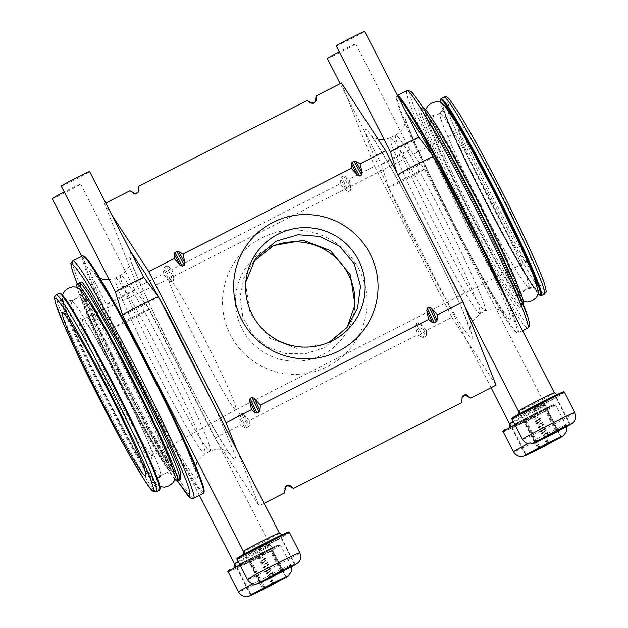 <?xml version="1.0" encoding="UTF-8"?>
<svg xmlns="http://www.w3.org/2000/svg" width="628" height="628" viewBox="0 0 628 628"><rect width="100%" height="100%" fill="white"/><g stroke="black" fill="none" stroke-linecap="round" stroke-linejoin="round"><path stroke-width="0.47" stroke-dasharray="3.14 2.35" d="M545.261 400.554L518.32 414.786C515.038 416.921 519.144 415.163 530.636 409.495L557.578 395.263C560.859 393.12 556.753 394.886 545.261 400.554M397.869 174.678A20.167 0.597 152.9 0 0 397.579 174.914A20.167 0.597 152.9 0 0 397.571 174.961A20.167 0.597 152.9 0 0 415.273 166.569A20.167 0.597 152.9 0 0 433.461 156.631A20.167 0.597 152.9 0 0 433.469 156.584M390.459 151.843L390.459 151.843A15.967 0.471 152.9 0 0 404.479 145.201A15.967 0.471 152.9 0 0 418.868 137.336A15.967 0.471 152.9 0 0 418.884 137.304L418.884 137.297M336.27 45.946A15.967 0.471 152.9 0 0 350.283 39.305A15.967 0.471 152.9 0 0 364.68 31.439A15.967 0.471 152.9 0 0 364.687 31.4M396.896 172.786L464.508 305.773M514.112 416.874C510.274 419.394 515.266 417.251 529.074 410.453L561.785 393.175A0.84 0.785 -121.5 0 1 562.869 393.568A29.406 0.871 -27.1 0 1 533.886 409.009A29.406 0.871 -27.1 0 1 512.15 419.166M570.24 424.222L556.471 397.304L543.393 403.969L556.965 430.494M556.447 430.761L543.008 404.495L556.086 397.83L569.729 424.481M555.694 431.146L542.451 405.272L543.008 404.495M547.679 435.714L534.043 409.071L533.486 409.841L547.263 436.758M534.734 442.646L520.957 415.736L534.043 409.071M548.197 435.455L534.42 408.538L521.342 415.202L535.119 442.12M548.746 434.678L534.978 407.768L534.42 408.538M543.393 403.969L543.942 403.192L557.719 430.109M534.978 407.768L543.942 403.192M520.957 415.736L521.342 415.202M542.451 405.272L533.486 409.841M556.471 397.304L556.086 397.83M270.221 540.708L243.279 554.932C239.998 557.075 244.104 555.309 255.596 549.649L282.537 535.417C285.819 533.274 281.713 535.04 270.221 540.708M122.523 315.115A20.167 0.597 152.9 0 0 140.232 306.723A20.167 0.597 152.9 0 0 158.413 296.785A20.167 0.597 152.9 0 0 158.429 296.738M115.419 291.996L115.419 291.996A15.967 0.471 152.9 0 0 129.439 285.355A15.967 0.471 152.9 0 0 143.828 277.49A15.967 0.471 152.9 0 0 143.843 277.45L143.843 277.45M61.222 186.1A15.967 0.471 152.9 0 0 75.242 179.459A15.967 0.471 152.9 0 0 89.639 171.593A15.967 0.471 152.9 0 0 89.647 171.554M239.072 557.028C235.233 559.548 240.218 557.405 254.026 550.607L286.745 533.329A0.84 0.785 -121.5 0 1 287.828 533.721A29.406 0.871 -27.1 0 1 258.846 549.162A29.406 0.871 -27.1 0 1 237.109 559.32M295.199 564.368L281.43 537.458L268.344 544.123L281.925 570.648M281.407 570.915L267.968 544.649L281.046 537.984L294.681 564.635M280.653 571.299L267.41 545.426L267.968 544.649M272.638 575.868L258.995 549.225L258.446 549.995L272.214 576.912M259.694 582.8L245.917 555.89L258.995 549.225M273.156 575.609L259.38 548.691L246.302 555.356L260.071 582.274M273.706 574.832L259.937 547.914L259.38 548.691M268.344 544.123L268.902 543.346L282.679 570.263M259.937 547.914L268.902 543.346M245.917 555.89L246.302 555.356M267.41 545.426L258.446 549.995M281.43 537.458L281.046 537.984M536.288 413.059L509.347 427.291C506.066 429.426 510.171 427.668 521.664 422L548.605 407.768C551.879 405.625 547.773 407.391 536.288 413.059M505.14 429.379C501.301 431.899 506.286 429.756 520.094 422.958L552.805 405.68C556.785 403.082 551.8 405.217 537.851 412.101L514.654 424.057L550.112 406.19L554.241 404.479L555.537 404.879A29.406 0.871 -27.1 0 1 555.513 404.942A29.406 0.871 -27.1 0 1 553.888 406.073A29.406 0.871 -27.1 0 1 524.906 421.514A29.406 0.871 -27.1 0 1 503.177 431.671M424.481 169.136A20.167 0.597 152.9 0 0 424.497 169.089L424.497 169.089A20.167 0.597 152.9 0 0 406.74 177.504A20.167 0.597 152.9 0 0 388.606 187.419A20.167 0.597 152.9 0 0 388.591 187.458A20.167 0.597 152.9 0 0 388.591 187.466A20.167 0.597 152.9 0 0 406.3 179.074A20.167 0.597 152.9 0 0 424.481 169.136M409.896 149.841A15.967 0.471 152.9 0 0 409.903 149.802L409.903 149.802A15.967 0.471 152.9 0 0 395.852 156.466A15.967 0.471 152.9 0 0 381.494 164.316A15.967 0.471 152.9 0 0 381.479 164.348L381.479 164.348A15.967 0.471 152.9 0 0 395.499 157.707A15.967 0.471 152.9 0 0 409.896 149.841M327.29 58.451A15.967 0.471 152.9 0 0 341.31 51.81A15.967 0.471 152.9 0 0 355.699 43.944A15.967 0.471 152.9 0 0 355.715 43.905A15.967 0.471 152.9 0 0 339.261 51.794M561.267 436.727L547.49 409.809L534.412 416.474L547.985 442.999M547.467 443.266L534.035 417L547.114 410.335L560.749 436.986M546.713 443.651L533.478 417.777L534.035 417M538.698 448.219L525.063 421.576L524.506 422.346L538.282 449.263M525.754 455.151L511.985 428.241L525.063 421.576M539.216 447.96L525.448 421.043L512.362 427.707L526.138 454.625M539.774 447.183L525.997 420.273L525.448 421.043M534.412 416.474L534.97 415.697L548.739 442.614M525.997 420.273L534.97 415.697M511.985 428.241L512.362 427.707M533.478 417.777L524.506 422.346M547.49 409.809L547.114 410.335M261.24 553.205L234.299 567.437C231.026 569.58 235.131 567.814 246.623 562.154L273.557 547.922C276.838 545.779 272.733 547.545 261.24 553.205M230.099 569.533C226.261 572.053 231.245 569.91 245.053 563.112L277.764 545.826C281.744 543.236 276.76 545.371 262.81 552.248L239.613 564.211L275.072 546.344L279.201 544.633L280.496 545.033A29.406 0.871 -27.1 0 1 280.473 545.096A29.406 0.871 -27.1 0 1 278.848 546.227A29.406 0.871 -27.1 0 1 249.866 561.668A29.406 0.871 -27.1 0 1 228.137 571.825M149.44 309.29A20.167 0.597 152.9 0 0 149.456 309.243A20.167 0.597 152.9 0 0 149.448 309.243A20.167 0.597 152.9 0 0 131.699 317.658A20.167 0.597 152.9 0 0 113.566 327.573A20.167 0.597 152.9 0 0 113.55 327.612A20.167 0.597 152.9 0 0 113.55 327.62A20.167 0.597 152.9 0 0 131.26 319.228A20.167 0.597 152.9 0 0 149.44 309.29M134.855 289.995A15.967 0.471 152.9 0 0 134.863 289.955L134.863 289.955A15.967 0.471 152.9 0 0 120.812 296.62A15.967 0.471 152.9 0 0 106.454 304.47A15.967 0.471 152.9 0 0 106.438 304.502L106.438 304.502A15.967 0.471 152.9 0 0 120.458 297.86A15.967 0.471 152.9 0 0 134.855 289.995M52.25 198.605A15.967 0.471 152.9 0 0 66.27 191.964A15.967 0.471 152.9 0 0 80.659 184.09A15.967 0.471 152.9 0 0 80.674 184.059A15.967 0.471 152.9 0 0 64.221 191.948M286.227 576.873L272.45 549.963L259.372 556.628L272.945 583.153M272.426 583.42L258.987 557.154L272.073 550.489L285.709 577.14M271.673 583.797L258.438 557.931L258.987 557.154M263.658 588.373L250.023 561.722L249.465 562.5L263.242 589.417M250.713 595.305L236.944 568.395L250.023 561.722M264.176 588.114L250.399 561.197L237.321 567.861L251.098 594.779M264.733 587.337L250.957 560.419L250.399 561.197M259.372 556.628L259.929 555.851L273.698 582.768M250.957 560.419L259.929 555.851M236.944 568.395L237.321 567.861M258.438 557.931L249.465 562.5M272.45 549.963L272.073 550.489M485.169 159.379C459.327 111.062 441.845 84.843 448.47 104.845C453.856 122.366 482.296 182.151 507.801 229.55C532.065 275.464 552.248 305.451 544.5 284.084M315.068 102.011A164.748 9.483 -117 0 0 314.848 102.199A164.748 9.483 -117 0 0 314.62 102.913L315.539 101.524M314.62 102.913L312.611 103.934L310.954 103.691L307.092 100.496M130.577 251.538L129.706 257.511C133.45 272.01 168.869 346.468 194.115 392.893C222.171 445.346 241.144 473.81 233.954 452.089L215.059 407.399M366.626 136.786C359.349 115.097 378.449 143.474 406.473 195.983C431.711 242.416 467.138 316.865 470.882 331.364C479.29 354.561 457.38 321.999 431.036 272.167C403.349 220.703 372.475 155.807 366.626 136.786M442.764 104.672L443.98 110.685C449.201 127.657 476.762 185.574 501.466 231.504C524.977 275.99 544.531 305.043 537.026 284.343M195.842 471.518C191.98 456.776 156.796 382.837 131.425 336.137C103.408 283.628 84.309 255.251 91.586 276.94C97.434 295.953 128.308 360.857 155.995 412.321C182.426 462.302 204.186 494.629 195.842 471.518M490.099 267.245L509.002 311.935C516.279 333.625 497.18 305.247 469.155 252.739C441.468 201.282 410.594 136.378 404.746 117.365L405.625 111.392M121.047 425.36C102.058 389.125 90.024 365.339 84.937 354.011L71.294 324.158L63.561 304.541C60.735 295.56 62.698 296.024 69.433 305.93C71.647 308.215 81.546 325.359 99.114 357.371C121.644 398.804 153.256 465.254 156.6 478.191C164.104 498.891 144.55 469.838 121.047 425.36M429.034 123.63C434.003 139.785 460.23 194.916 483.748 238.632C506.199 281.085 524.686 308.552 517.598 288.911C514.316 276.399 484.431 213.583 462.883 173.917C439.074 129.305 422.848 105.206 429.034 123.63M151.105 417.965L171.546 465.246C177.732 483.67 161.506 459.57 137.705 414.967C114.186 371.25 87.959 316.12 82.99 299.964L87.496 299.705L112.71 342.605M455.881 165.714C424.614 107.247 403.459 75.517 411.473 99.726C417.989 120.929 452.411 193.267 483.27 250.635C498.145 278.463 510.509 299.878 520.345 314.887C528.933 327.251 531.374 327.832 527.685 316.622M419.692 115.073C425.289 133.277 454.837 195.379 481.331 244.63C506.631 292.467 527.449 323.404 519.466 301.283C515.769 287.177 482.1 216.409 457.82 171.719C431.004 121.471 412.729 94.318 419.692 115.073M79.827 282.592L81.122 287.6C86.719 305.797 116.266 367.906 142.76 417.157L165.698 458.102L180.299 479.768M329.041 342.252L326.827 343.375L297.279 348.564L270.142 338.288L250.219 314.047L245.572 283.84L245.838 281.948M205.262 340.407A73.523 4.231 63 0 1 235.963 409.699A73.523 4.231 63 0 1 235.877 409.778A73.523 4.231 63 0 1 235.869 409.786A73.523 4.231 63 0 1 199.712 348.14A73.523 4.231 63 0 1 169.011 278.856A73.523 4.231 63 0 1 169.105 278.769A73.523 4.231 63 0 1 169.113 278.769A73.523 4.231 63 0 1 205.262 340.407M526.225 261.79A73.523 4.231 -117 0 0 495.523 192.506A73.523 4.231 -117 0 0 459.366 130.867A73.523 4.231 -117 0 0 459.272 130.946A73.523 4.231 -117 0 0 459.209 131.079A73.523 4.231 -117 0 0 489.973 200.238A73.523 4.231 -117 0 0 525.856 261.876A73.523 4.231 -117 0 0 526.123 261.876A73.523 4.231 -117 0 0 526.225 261.79M114.641 391.589A76.49 4.404 63 0 1 82.81 319.416A76.49 4.404 63 0 1 83.084 319.416A76.49 4.404 63 0 1 120.419 383.543A76.49 4.404 63 0 1 152.423 455.488A76.49 4.404 63 0 1 152.266 455.716A76.49 4.404 63 0 1 114.641 391.589M499.417 190.378A77.723 4.474 -117 0 0 461.023 125.451A77.723 4.474 -117 0 0 493.553 198.55A77.723 4.474 -117 0 0 531.484 263.713A77.723 4.474 -117 0 0 499.417 190.378M271.547 246.623A59.809 59.684 35.7 0 0 269.231 247.668A59.809 59.684 35.7 0 0 242.008 328.625A59.809 59.684 35.7 0 0 354.741 306.927M253.453 261.641L243.868 278.259L239.998 297.217L242.879 317.14L252.935 334.936L268.227 347.378L286.109 353.595L305.224 353.8L324.527 347.661L347.135 327.235M359.02 269.42A72.259 72.11 35.7 0 0 261.837 237.871A72.259 72.11 35.7 0 0 230.468 334.92A72.259 72.11 35.7 0 0 327.643 366.469A72.259 72.11 35.7 0 0 359.02 269.42M540.998 295.584A110.489 6.359 63 0 1 485.577 200.018A110.489 6.359 63 0 1 440.84 99.02M59.173 293.3A110.489 6.359 -117 0 0 59.032 293.425A110.489 6.359 -117 0 0 104.421 396.087A110.489 6.359 -117 0 0 159.504 490.185M538.22 293.873A109.657 6.311 63 0 1 484.887 200.387A109.657 6.311 63 0 1 440.581 102.278M60.696 293.661A109.657 6.311 -117 0 0 60.147 293.786A109.657 6.311 -117 0 0 105.944 397.132A109.657 6.311 -117 0 0 160.014 488.945A109.657 6.311 -117 0 0 160.109 488.741M84.113 256.303A132.343 7.614 -117 0 0 83.453 256.467A132.343 7.614 -117 0 0 138.717 381.188A132.343 7.614 -117 0 0 203.974 491.991A132.343 7.614 -117 0 0 204.092 491.748M203.441 493.263A133.175 7.662 63 0 1 137.045 379.846A133.175 7.662 63 0 1 82.331 256.098A133.175 7.662 63 0 1 82.511 255.941M501.246 289.037A132.343 7.614 63 0 1 517.134 332.416A132.343 7.614 63 0 1 516.467 332.573A132.343 7.614 63 0 1 450.088 218.104A132.343 7.614 63 0 1 396.496 97.128A132.343 7.614 63 0 1 396.606 96.885A132.343 7.614 63 0 1 398.592 97.646M397.532 95.582A133.175 7.662 -117 0 0 397.147 95.613A133.175 7.662 -117 0 0 396.967 95.77A133.175 7.662 -117 0 0 396.857 96.013A133.175 7.662 -117 0 0 450.786 217.751A133.175 7.662 -117 0 0 517.582 332.934A133.175 7.662 -117 0 0 518.076 332.934A133.175 7.662 -117 0 0 518.249 332.777A133.175 7.662 -117 0 0 508.107 302.437M423.146 107.828A110.489 6.359 -117 0 0 423.005 107.953A110.489 6.359 -117 0 0 468.394 210.623A110.489 6.359 -117 0 0 523.477 304.713M174.914 479.219A110.489 6.359 63 0 1 121.612 385.498A110.489 6.359 63 0 1 77.103 287.279M425.729 336.302L426.538 334.905A165.588 9.53 63 0 1 420.281 323.624L418.146 322.643A164.748 9.483 -117 0 0 425.729 336.302L423.719 337.322A164.748 9.483 63 0 1 416.136 323.663L418.146 322.643M416.136 323.663L415.681 325.963A165.588 9.53 -117 0 0 421.945 337.244L417.502 334.85L415.681 325.963M243.146 413.883L241.011 412.902A164.748 9.483 -117 0 0 248.594 426.561L249.41 425.164A165.588 9.53 63 0 1 243.146 413.883L249.285 420.572L417.502 334.85M239.001 413.93L238.546 416.231A165.588 9.53 -117 0 0 244.81 427.511L246.584 427.582A164.748 9.483 63 0 1 239.001 413.93L241.011 412.902M169.199 280.716L171.334 281.697A164.748 9.483 63 0 1 164.45 267.081L163.516 268.643A165.588 9.53 -117 0 0 169.199 280.716L163.06 274.036L137.626 286.996L214.933 438.077L240.375 425.117L238.546 416.231M173.352 280.677L173.799 278.377A165.588 9.53 63 0 1 168.116 266.296L166.459 266.052A164.748 9.483 -117 0 0 173.352 280.677L171.334 281.697M346.334 190.457L348.469 191.438A164.748 9.483 63 0 1 341.577 176.813L340.643 178.383A165.588 9.53 -117 0 0 346.334 190.457L340.195 183.768L171.978 269.49L173.799 278.377M350.479 190.417L350.934 188.11A165.588 9.53 63 0 1 345.243 176.036L343.594 175.793A164.748 9.483 -117 0 0 350.479 190.417L348.469 191.438M420.281 323.624L426.42 330.312L451.862 317.344L374.547 166.263L349.113 179.231L350.934 188.11M111.925 215.082L104.515 203.723L105.779 203.079M237.164 450.598L259.144 505.885L214.933 438.077M137.626 286.996L104.515 203.723M264.145 503.334L259.144 505.885M341.444 82.99L374.547 166.263M451.862 317.344L496.065 385.152M465.073 395.467L464.414 395.648A164.748 9.483 -117 0 0 464.665 395.585M462.192 397.045L462.648 396.606A164.748 9.483 63 0 1 462.404 396.668L464.414 395.648M462.404 396.668L461.596 398.066A165.588 9.53 -117 0 0 462.161 397.273M461.713 402.658L461.596 398.066M285.057 487.304L285.52 486.865A164.748 9.483 63 0 1 285.277 486.928L287.946 485.727M285.277 486.928L284.46 488.325A165.588 9.53 -117 0 0 285.034 487.532M284.578 492.917L284.46 488.325M244.81 427.511L240.375 425.117M248.594 426.561L246.584 427.582M249.285 420.572L249.41 425.164M421.945 337.244L423.719 337.322M426.42 330.312L426.538 334.905M341.577 176.813L343.594 175.793M340.195 183.768L340.643 178.383M168.116 266.296L171.978 269.49M164.45 267.081L166.459 266.052M163.06 274.036L163.516 268.643M138.403 191.783L137.485 193.173L135.475 194.193L133.819 193.95L129.957 190.763M345.243 176.036L349.113 179.231M177.598 480.97L144.699 423.162L77.268 284.076M518.32 414.786A3.36 3.132 58.5 0 0 519.411 413.844M554.375 392.845A20.167 0.597 -27.1 0 1 554.359 392.893A20.167 0.597 -27.1 0 1 553.244 393.67A20.167 0.597 -27.1 0 1 533.368 404.251A20.167 0.597 -27.1 0 1 518.469 411.222M564.509 392.374A29.406 0.871 -27.1 0 1 564.494 392.437A29.406 0.871 -27.1 0 1 562.869 393.568M574.84 412.565A29.406 0.871 -27.1 0 1 574.824 412.627A29.406 0.871 -27.1 0 1 573.199 413.758A29.406 0.871 -27.1 0 1 544.217 429.199A29.406 0.871 -27.1 0 1 522.48 439.357M243.279 554.932A3.36 3.132 58.5 0 0 244.371 553.998M279.327 532.999A20.167 0.597 -27.1 0 1 279.319 533.046A20.167 0.597 -27.1 0 1 278.204 533.824A20.167 0.597 -27.1 0 1 258.328 544.405A20.167 0.597 -27.1 0 1 243.429 551.368M289.469 532.528A29.406 0.871 -27.1 0 1 289.453 532.591A29.406 0.871 -27.1 0 1 287.828 533.721M299.799 552.711A29.406 0.871 -27.1 0 1 299.776 552.781A29.406 0.871 -27.1 0 1 298.159 553.912A29.406 0.871 -27.1 0 1 269.176 569.353A29.406 0.871 -27.1 0 1 247.44 579.511M509.347 427.291A3.36 3.132 58.5 0 0 510.438 426.349M513.28 421.364A20.167 0.597 -27.1 0 1 533.148 410.987A20.167 0.597 -27.1 0 1 545.394 405.35A20.167 0.597 -27.1 0 1 545.379 405.398A20.167 0.597 -27.1 0 1 544.264 406.175A20.167 0.597 -27.1 0 1 524.396 416.757A20.167 0.597 -27.1 0 1 509.489 423.727M515.023 424.779A29.406 0.871 -27.1 0 1 541.634 411.136A29.406 0.871 -27.1 0 1 555.537 404.879L565.867 425.062A29.406 0.871 -27.1 0 1 565.844 425.132A29.406 0.871 -27.1 0 1 564.219 426.263A29.406 0.871 -27.1 0 1 535.237 441.704A29.406 0.871 -27.1 0 1 513.508 451.862M552.805 405.68A0.84 0.785 -121.5 0 1 553.888 406.073M527.81 443.658A29.406 0.871 -27.1 0 1 565.867 425.062L566.511 426.742M234.299 567.437A3.36 3.132 58.5 0 0 235.39 566.503M238.24 561.518A20.167 0.597 -27.1 0 1 258.1 551.141A20.167 0.597 -27.1 0 1 270.354 545.504A20.167 0.597 -27.1 0 1 270.338 545.551A20.167 0.597 -27.1 0 1 269.224 546.329A20.167 0.597 -27.1 0 1 249.347 556.91A20.167 0.597 -27.1 0 1 234.448 563.873M239.982 564.933A29.406 0.871 -27.1 0 1 266.594 551.282A29.406 0.871 -27.1 0 1 280.496 545.033L290.827 565.216A29.406 0.871 -27.1 0 1 290.803 565.286A29.406 0.871 -27.1 0 1 289.178 566.417A29.406 0.871 -27.1 0 1 260.196 581.858A29.406 0.871 -27.1 0 1 238.467 592.016M277.764 545.826A0.84 0.785 -121.5 0 1 278.848 546.227M252.77 583.812A29.406 0.871 -27.1 0 1 290.827 565.216L291.463 566.896M544.405 294.053A110.489 6.359 63 0 1 497.243 215.294A110.489 6.359 63 0 1 445.103 103.895A110.489 6.359 63 0 1 443.933 97.293A110.489 6.359 63 0 1 444.075 97.159M56.175 294.822A110.489 6.359 -117 0 0 56.033 294.956A110.489 6.359 -117 0 0 57.203 301.558A110.489 6.359 -117 0 0 109.343 412.957A110.489 6.359 -117 0 0 156.505 491.716M312.611 103.934A164.748 9.483 63 0 1 312.838 103.228A164.748 9.483 63 0 1 313.058 103.031M311.527 102.89A165.588 9.53 -117 0 0 311.158 103.141A165.588 9.53 -117 0 0 310.954 103.691M137.932 192.27A164.748 9.483 -117 0 0 137.713 192.458A164.748 9.483 -117 0 0 137.485 193.173M134.392 193.157A165.588 9.53 -117 0 0 134.023 193.4A165.588 9.53 -117 0 0 133.819 193.95M135.475 194.193A164.748 9.483 63 0 1 135.703 193.487A164.748 9.483 63 0 1 135.923 193.291M209.297 445.126A98.729 5.683 -117 0 0 162.707 345.588A98.729 5.683 -117 0 0 120.56 275.213A98.729 5.683 -117 0 0 120.435 275.331A98.729 5.683 -117 0 0 121.479 281.234A98.729 5.683 -117 0 0 168.069 380.772A98.729 5.683 -117 0 0 210.215 451.147A98.729 5.683 -117 0 0 210.341 451.03A98.729 5.683 -117 0 0 209.297 445.126M390.239 137.846A98.729 5.683 63 0 1 390.373 137.728A98.729 5.683 63 0 1 432.511 208.104A98.729 5.683 63 0 1 479.101 307.642A98.729 5.683 63 0 1 480.153 313.545A98.729 5.683 63 0 1 480.02 313.662A98.729 5.683 63 0 1 437.881 243.287A98.729 5.683 63 0 1 391.291 143.749A98.729 5.683 63 0 1 390.239 137.846M440.989 119.312A97.89 5.628 -117 0 0 487.187 218.002A97.89 5.628 -117 0 0 528.964 287.773A97.89 5.628 -117 0 0 529.098 287.663A97.89 5.628 -117 0 0 528.062 281.807A97.89 5.628 -117 0 0 481.864 183.117A97.89 5.628 -117 0 0 440.087 113.346A97.89 5.628 -117 0 0 439.953 113.456A97.89 5.628 -117 0 0 440.989 119.312M115.199 278A98.729 5.683 63 0 1 115.332 277.882A98.729 5.683 63 0 1 157.471 348.257A98.729 5.683 63 0 1 204.061 447.795A98.729 5.683 63 0 1 205.113 453.699A98.729 5.683 63 0 1 204.979 453.816A98.729 5.683 63 0 1 162.84 383.441A98.729 5.683 63 0 1 116.251 283.903A98.729 5.683 63 0 1 115.199 278M484.337 304.973A98.729 5.683 -117 0 0 437.747 205.434A98.729 5.683 -117 0 0 395.609 135.067A98.729 5.683 -117 0 0 395.475 135.177A98.729 5.683 -117 0 0 396.519 141.08A98.729 5.683 -117 0 0 443.109 240.618A98.729 5.683 -117 0 0 485.256 310.993A98.729 5.683 -117 0 0 485.381 310.876A98.729 5.683 -117 0 0 484.337 304.973M160.635 475.42A97.89 5.628 63 0 1 160.501 475.537A97.89 5.628 63 0 1 118.716 405.759A97.89 5.628 63 0 1 72.526 307.068A97.89 5.628 63 0 1 71.49 301.22A97.89 5.628 63 0 1 71.616 301.102A97.89 5.628 63 0 1 113.401 370.873A97.89 5.628 63 0 1 159.591 469.563A97.89 5.628 63 0 1 160.635 475.42M519.38 292.609A97.89 5.628 63 0 1 519.254 292.726A97.89 5.628 63 0 1 477.468 222.948A97.89 5.628 63 0 1 431.279 124.266A97.89 5.628 63 0 1 430.235 118.409A97.89 5.628 63 0 1 430.368 118.292A97.89 5.628 63 0 1 472.146 188.07A97.89 5.628 63 0 1 518.343 286.761A97.89 5.628 63 0 1 519.38 292.609M82.244 302.115A97.89 5.628 -117 0 0 128.434 400.805A97.89 5.628 -117 0 0 170.219 470.584A97.89 5.628 -117 0 0 170.345 470.466A97.89 5.628 -117 0 0 169.309 464.618A97.89 5.628 -117 0 0 123.112 365.928A97.89 5.628 -117 0 0 81.334 296.149A97.89 5.628 -117 0 0 81.2 296.267A97.89 5.628 -117 0 0 82.244 302.115M193.714 498.216A133.175 7.662 63 0 1 136.865 403.286A133.175 7.662 63 0 1 74.025 269.019A133.175 7.662 63 0 1 72.605 261.052A133.175 7.662 63 0 1 72.785 260.903M406.873 90.66A133.175 7.662 -117 0 0 406.693 90.817A133.175 7.662 -117 0 0 408.106 98.777A133.175 7.662 -117 0 0 470.953 233.051A133.175 7.662 -117 0 0 527.803 327.981M513.712 282.317A110.489 6.359 63 0 1 520.212 299.124A110.489 6.359 63 0 1 521.381 305.734A110.489 6.359 63 0 1 521.24 305.86A110.489 6.359 63 0 1 474.077 227.101A110.489 6.359 63 0 1 421.938 115.701A110.489 6.359 63 0 1 420.76 109.099A110.489 6.359 63 0 1 420.909 108.966A110.489 6.359 63 0 1 435.534 128.889M79.348 283.016A110.489 6.359 -117 0 0 79.199 283.149A110.489 6.359 -117 0 0 80.376 289.751A110.489 6.359 -117 0 0 132.516 401.151A110.489 6.359 -117 0 0 179.679 479.91M518.375 414.417L557.02 394.643M243.334 554.571L281.98 534.797M509.402 426.922L508.766 427.684L526.209 418.17L549.037 407.077C549.296 407.925 548.087 407.344 545.394 405.35L424.497 169.089L409.903 149.802L355.715 43.905M491.057 387.704L388.591 187.466L381.479 164.348L340.18 83.634M234.362 567.076L233.718 567.838L251.161 558.323L273.989 547.231C274.255 548.079 273.047 547.498 270.354 545.504L149.456 309.243L134.863 289.955L80.674 184.059M199.374 495.335L113.55 327.62L106.438 304.502L81.781 256.318M109.146 279.743L115.332 277.882L120.56 275.213C128.222 270.731 129.556 264.93 129.776 263.831L130.177 257.857L130.852 260.22C132.814 267.065 140.491 284.774 153.891 313.348L175.667 357.497C186.453 378.66 196.658 397.846 206.274 415.053C220.868 440.44 228.741 453.275 229.903 453.573L224.84 450.386C223.819 449.915 218.34 447.583 210.215 451.147L204.979 453.816L197.318 461.266M472.358 321.112L480.02 313.662L485.256 310.993C493.38 307.43 498.868 309.761 499.888 310.232L504.943 313.419C503.782 313.121 495.908 300.286 481.315 274.899C471.699 257.692 461.494 238.507 450.708 217.343L428.932 173.187C415.532 144.621 407.855 126.911 405.892 120.066L405.217 117.711L404.825 123.677C404.597 124.776 403.262 130.577 395.609 135.067L390.373 137.728L384.187 139.589M378.103 139.228L373.597 137.477L370.685 135.303C371.847 135.601 379.744 148.483 394.384 173.956C404.173 191.477 414.535 210.992 425.494 232.509C441.217 263.532 453.589 289.508 462.593 310.436L470.411 331.019L470.364 327.4L471.416 323.153M444.404 111.666C448.376 124.43 466.031 162.903 485.734 201.376L508.052 243.625L525.785 274.475C534.726 288.77 535.574 288.401 535.197 288.142C534.891 287.169 532.811 287.043 528.964 287.773L518.618 293.48L517.488 288.668C512.377 271.853 482.814 210.223 458.526 165.863C444.883 140.931 435.589 125.498 430.627 119.571L429.387 118.362L440.087 113.346C442.897 110.866 444.02 109.115 443.447 108.079L444.404 111.666M100.056 278.377L95.637 275.457C96.806 275.755 104.703 288.637 119.344 314.11C129.125 331.631 139.494 351.146 150.453 372.663C166.177 403.686 178.548 429.662 187.552 450.59L195.371 471.173L195.598 465.882M160.501 475.537C157.683 478.01 156.56 479.761 157.141 480.797L149.857 460.952L135.585 429.521L102.819 364.342C85.384 331.403 72.134 309.212 67.188 302.892L65.383 300.734C65.877 301.801 67.957 301.927 71.616 301.102L81.97 295.396L83.092 300.208C86.978 312.556 102.709 346.939 120.812 382.531C130.718 402.046 140.091 419.677 148.915 435.432C163.021 459.837 170.447 471.534 171.201 470.513L160.501 475.537M523.328 304.792L520.636 306.55L519.356 301.032C513.531 281.846 479.462 210.953 451.964 160.909C436.947 133.536 426.742 116.682 421.349 110.34L419.991 109.052L422.997 107.898M79.952 282.325L81.224 287.844C87.072 307.1 121.408 378.511 148.946 428.571C163.837 455.669 173.94 472.335 179.263 478.575L180.589 479.831M169.105 278.769L459.366 130.867M169.113 278.769L82.81 319.416M459.209 131.079L461.023 125.451M83.084 319.416L62.855 312.807M273.753 245.501L269.231 247.668M355.008 305.035L354.537 308.905M516.467 332.573L517.582 332.934M396.496 97.128L396.857 96.013M522.543 330.658L518.076 332.934M235.869 409.786L526.123 261.876M235.877 409.778L152.266 455.716M525.856 261.876L531.484 263.713M326.827 343.375L331.349 341.208M245.572 283.84L246.05 279.97M152.423 455.488L145.884 475.741M77.252 284.084L124.305 384.116L177.583 480.977M523.477 301.597L519.976 299.164L506.867 279.837L496.01 261.052L469.65 211.628L442.567 156.207L430.463 128.52L425.384 112.122L425.674 109.657M477.531 200.646C495.225 235.382 508.17 262.826 516.373 282.993L520.777 296.126C520.282 294.493 522.127 292.161 526.303 289.131C532.159 287.655 535.158 287.522 535.299 288.723C532.74 287.93 508.743 247.597 486.284 203.134C468.598 168.398 455.653 140.955 447.45 120.788L443.038 107.663C443.533 109.288 441.696 111.619 437.52 114.649C431.664 116.125 428.665 116.266 428.516 115.057C431.075 115.858 455.08 156.184 477.531 200.646M159.999 486.598L156.741 484.259L143.631 464.932L132.775 446.147L106.415 396.723L79.332 341.302L67.227 313.608L62.148 297.217L62.368 295.003M123.622 404.22L140.075 438.352L153.138 468.088L157.542 481.213C157.047 479.588 158.892 477.256 163.068 474.226C168.924 472.751 171.923 472.617 172.072 473.818C169.505 473.017 145.508 432.692 123.049 388.23L97.277 335.619L84.215 305.883L79.803 292.75C80.298 294.383 78.461 296.714 74.285 299.744C68.428 301.22 65.43 301.354 65.281 300.153L73.398 311.574L90.032 340.093L107.639 372.859"/><path stroke-width="0.94" d="M561.785 393.175C565.765 390.577 560.78 392.72 546.831 399.596L514.112 416.874M545.96 437.426C535.723 442.473 532.057 444.051 534.962 442.151L559.014 429.442C569.172 424.442 572.838 422.864 570.012 424.716L545.96 437.426M519.411 413.844A3.36 3.132 58.5 0 0 519.599 410.398A20.167 0.597 -27.1 0 1 539.468 399.808A20.167 0.597 -27.1 0 1 554.375 392.845L433.469 156.584A20.167 0.597 152.9 0 0 416.976 164.355A20.167 0.597 152.9 0 0 397.869 174.678M433.469 156.584L418.884 137.297A15.967 0.471 152.9 0 0 418.884 137.297A15.967 0.471 152.9 0 0 404.825 143.961A15.967 0.471 152.9 0 0 390.467 151.811A15.967 0.471 152.9 0 0 390.459 151.843L396.896 172.786M418.884 137.297L364.687 31.4A15.967 0.471 152.9 0 0 350.675 38.041A15.967 0.471 152.9 0 0 336.278 45.907A15.967 0.471 152.9 0 0 336.27 45.946L390.459 151.843M556.965 430.494L557.162 430.887L569.863 424.748L556.785 431.412L556.447 430.761M557.162 430.887L557.719 430.109L548.746 434.678L548.197 435.455L534.734 442.646L547.812 435.981L547.263 436.758L556.227 432.19L556.785 431.412M556.227 432.19L555.694 431.146M286.745 533.329C290.725 530.731 285.74 532.866 271.783 539.742L239.072 557.028M270.919 577.579C260.675 582.627 257.009 584.205 259.921 582.297L283.974 569.596C294.132 564.596 297.798 563.018 294.972 564.87L270.919 577.579M158.429 296.738L158.429 296.738A20.167 0.597 152.9 0 0 140.672 305.153A20.167 0.597 152.9 0 0 122.538 315.068A20.167 0.597 152.9 0 0 122.523 315.107A20.167 0.597 152.9 0 0 122.523 315.115L243.429 551.368A20.167 0.597 -27.1 0 1 243.436 551.329A20.167 0.597 -27.1 0 1 244.551 550.552A20.167 0.597 -27.1 0 1 264.427 539.962A20.167 0.597 -27.1 0 1 279.327 532.999L158.429 296.738L143.836 277.45A15.967 0.471 152.9 0 0 143.836 277.45A15.967 0.471 152.9 0 0 129.784 284.115A15.967 0.471 152.9 0 0 115.426 291.965A15.967 0.471 152.9 0 0 115.419 291.996L122.523 315.107M143.843 277.45L89.647 171.554A15.967 0.471 152.9 0 0 75.627 178.195A15.967 0.471 152.9 0 0 61.238 186.061A15.967 0.471 152.9 0 0 61.222 186.1L115.419 291.996M281.925 570.648L282.121 571.04L294.822 564.902L281.744 571.566L281.407 570.915M282.121 571.04L282.679 570.263L273.706 574.832L273.156 575.609L259.694 582.8L281.187 572.344L281.744 571.566M281.187 572.344L280.653 571.299M536.987 449.931C526.743 454.978 523.077 456.556 525.989 454.656L550.042 441.947C560.192 436.947 563.858 435.369 561.04 437.221L536.987 449.931M339.261 51.794A15.967 0.471 152.9 0 0 327.298 58.412A15.967 0.471 152.9 0 0 327.29 58.451L340.18 83.634M547.985 442.999L548.189 443.392L560.883 437.253L547.804 443.918L547.467 443.266M548.189 443.392L548.739 442.614L526.138 454.625L538.84 448.486L538.282 449.263L547.247 444.695L547.804 443.918M547.247 444.695L546.713 443.651M261.939 590.085C251.702 595.132 248.036 596.71 250.941 594.802L275.001 582.101C285.151 577.101 288.817 575.523 285.991 577.375L261.939 590.085M64.221 191.948A15.967 0.471 152.9 0 0 52.257 198.566A15.967 0.471 152.9 0 0 52.25 198.605L81.781 256.318M272.945 583.153L273.141 583.538L285.842 577.407L272.764 584.071L272.426 583.42M273.141 583.538L273.698 582.768L264.733 587.337L264.176 588.114L250.713 595.305L263.791 588.64L263.242 589.417L272.207 584.849L272.764 584.071M272.207 584.849L271.673 583.797M56.08 304.792C53.176 295.529 55.193 296.008 62.148 306.229C64.551 308.788 74.763 326.481 92.787 359.326C116.039 402.093 148.663 470.678 152.117 484.031C159.865 505.399 139.675 475.404 115.419 429.497C95.966 392.382 83.548 367.835 78.147 355.856L64.072 325.045L56.08 304.792M105.779 203.079L129.957 190.763L134.392 193.157L136.166 193.236L138.176 192.207L138.992 190.81L138.874 186.218L307.092 100.496L311.527 102.89L313.301 102.968L315.311 101.948L316.127 100.551L316.002 95.958L341.444 82.99L385.647 150.798L462.962 301.88L437.52 314.84L431.381 308.16A165.588 9.53 63 0 1 437.072 320.233L436.138 321.795A164.748 9.483 -117 0 0 429.246 307.178L427.236 308.199A164.748 9.483 63 0 1 434.129 322.823L436.138 321.795M135.507 193.408L136.166 193.236A164.748 9.483 63 0 0 135.923 193.291L135.507 193.408M215.059 407.399L169.544 316.708L145.916 274.491L130.577 251.538M405.625 111.392L420.226 133.112L444.585 176.554L490.099 267.245M77.268 284.076L72.903 272.254C69.378 261.044 71.828 261.617 80.235 273.996C84.042 278.612 96.406 300.027 117.31 338.241C145.453 389.996 184.938 472.986 189.114 489.149L189.468 496.936L177.598 480.97M527.685 316.622L518.021 292.114L497.847 248.28C480.97 213.661 466.981 186.139 455.881 165.714M245.838 281.948L255.455 258.673L276.053 241.223L298.167 234.731L319.809 236.45L339.434 246.121L354.294 263.768L360.519 286.195L357.52 308.379L346.837 327.596L329.041 342.252M278.141 234.142A59.809 59.684 -144.3 0 1 358.58 260.251A59.809 59.684 -144.3 0 1 331.349 341.208A59.809 59.684 -144.3 0 1 246.05 279.97A59.809 59.684 -144.3 0 1 278.141 234.142M100.645 399.227A91.586 5.267 63 0 1 62.855 312.807A91.586 5.267 63 0 1 107.561 389.596A91.586 5.267 63 0 1 145.884 475.741A91.586 5.267 63 0 1 100.645 399.227M354.741 306.927A59.809 59.684 35.7 0 0 271.547 246.623M347.135 327.235L355.008 305.035L350.393 274.891L330.493 250.627L303.355 240.32L273.753 245.501L253.453 261.641M241.568 319.456A72.259 72.11 -144.3 0 1 272.937 222.406A72.259 72.11 -144.3 0 1 370.12 253.955A72.259 72.11 -144.3 0 1 338.743 351.005A72.259 72.11 -144.3 0 1 241.568 319.456M440.581 102.278A109.657 6.311 63 0 1 440.479 100.135L440.84 99.02A110.489 6.359 63 0 1 440.935 98.816A110.489 6.359 63 0 1 441.076 98.69A110.489 6.359 63 0 1 496.159 192.788A110.489 6.359 63 0 1 541.556 295.45A110.489 6.359 63 0 1 541.407 295.584A110.489 6.359 63 0 1 540.998 295.584L539.884 295.223A109.657 6.311 63 0 1 538.22 293.873M156.505 491.716L159.504 490.185A110.489 6.359 -117 0 0 159.653 490.06A110.489 6.359 -117 0 0 159.748 489.856A110.489 6.359 -117 0 0 115.002 388.858A110.489 6.359 -117 0 0 59.582 293.292A110.489 6.359 -117 0 0 59.173 293.3L56.175 294.822C54.644 298.104 53.152 293.245 55.923 304.423C62.266 325.524 102.733 408.286 129.745 455.575L145.296 481.495C152.07 491.363 151.615 489.942 153.161 491.363L156.505 491.716A110.489 6.359 -117 0 0 156.655 491.583A110.489 6.359 -117 0 0 155.477 484.981A110.489 6.359 -117 0 0 103.337 373.582A110.489 6.359 -117 0 0 56.175 294.822M440.479 100.135A109.657 6.311 63 0 1 440.573 99.938A109.657 6.311 63 0 1 494.644 191.744A109.657 6.311 63 0 1 540.433 295.089A109.657 6.311 63 0 1 539.884 295.223M293.496 488.38L289.634 485.185A165.588 9.53 63 0 1 289.422 485.742A165.588 9.53 63 0 1 289.061 485.986L293.496 488.38L461.713 402.658L462.192 397.045L464.665 395.585A164.748 9.483 -117 0 0 464.877 395.389A164.748 9.483 -117 0 0 465.113 394.682L463.103 395.703A164.748 9.483 63 0 1 462.867 396.417A164.748 9.483 63 0 1 462.648 396.606M462.962 301.88L496.065 385.152L470.631 398.113L466.761 394.926A165.588 9.53 63 0 1 466.557 395.475A165.588 9.53 63 0 1 466.196 395.719L464.414 395.648M72.785 260.903L82.511 255.941A133.175 7.662 63 0 1 82.998 255.941A133.175 7.662 63 0 1 149.802 371.124A133.175 7.662 63 0 1 203.731 492.862A133.175 7.662 63 0 1 203.613 493.106A133.175 7.662 63 0 1 203.441 493.263L193.714 498.216A133.175 7.662 63 0 0 193.887 498.059A133.175 7.662 63 0 0 192.474 490.099A133.175 7.662 63 0 0 129.635 355.833A133.175 7.662 63 0 0 72.785 260.903L71.145 263.116C70.469 262.182 70.995 265.11 72.746 271.885L77.252 284.084M523.328 304.792L523.477 304.713A110.489 6.359 -117 0 0 523.626 304.588A110.489 6.359 -117 0 0 478.23 201.926A110.489 6.359 -117 0 0 423.146 107.828L422.997 107.898M77.103 287.279A110.489 6.359 63 0 1 76.961 284.288A110.489 6.359 63 0 1 77.103 284.162A110.489 6.359 63 0 1 132.186 378.26A110.489 6.359 63 0 1 177.583 480.922A110.489 6.359 63 0 1 177.434 481.048A110.489 6.359 63 0 1 174.914 479.219M354.004 161.294L355.778 161.372A165.588 9.53 63 0 1 362.034 172.645L361.587 174.953A164.748 9.483 -117 0 0 354.004 161.294L351.994 162.314A164.748 9.483 63 0 1 359.569 175.973L361.587 174.953M359.569 175.973L357.434 174.992A165.588 9.53 -117 0 0 351.178 163.712L351.295 168.304L357.434 174.992M184.907 262.912L184.451 265.212A164.748 9.483 -117 0 0 176.868 251.553L178.642 251.632A165.588 9.53 63 0 1 184.907 262.912L183.078 254.026L351.295 168.304M182.442 266.233L180.307 265.251A165.588 9.53 -117 0 0 174.042 253.971L174.859 252.582A164.748 9.483 63 0 1 182.442 266.233L184.451 265.212M249.646 400.766L250.101 398.466A164.748 9.483 63 0 1 256.993 413.083L255.337 412.839A165.588 9.53 -117 0 0 249.646 400.766L251.475 409.644L226.033 422.613L148.726 271.531L174.16 258.571L180.307 265.251M252.111 397.438L254.246 398.419A165.588 9.53 63 0 1 259.937 410.492L259.003 412.062A164.748 9.483 -117 0 0 252.111 397.438L250.101 398.466M434.129 322.823L432.472 322.58A165.588 9.53 -117 0 0 426.781 310.499L428.61 319.385L260.392 405.107L254.246 398.419M426.781 310.499L427.236 308.199M429.246 307.178L431.381 308.16M362.034 172.645L360.213 163.767L385.647 150.798M313.058 103.031L313.301 102.968A164.748 9.483 63 0 0 313.058 103.031L315.523 101.571M148.726 271.531L111.925 215.082M174.042 253.971L174.16 258.571M176.868 251.553L174.859 252.582M183.078 254.026L178.642 251.632M351.178 163.712L351.994 162.314M360.213 163.767L355.778 161.372M226.033 422.613L237.164 450.598M428.61 319.385L432.472 322.58M259.937 410.492L260.392 405.107M256.993 413.083L259.003 412.062M251.475 409.644L255.337 412.839M285.034 487.532L285.968 485.97A164.748 9.483 63 0 1 285.52 486.865L284.578 492.917L264.145 503.334M287.946 485.727L287.53 485.844A164.748 9.483 -117 0 0 287.977 484.942L285.968 485.97M287.977 484.942L289.634 485.185M462.161 397.273L463.103 395.703M465.113 394.682L466.761 394.926M437.072 320.233L437.52 314.84M287.286 485.907L289.061 485.986M466.196 395.719L470.631 398.113M138.874 186.218L138.419 191.611A165.588 9.53 63 0 1 138.623 191.053A165.588 9.53 63 0 1 138.992 190.81M316.002 95.958L315.554 101.344A165.588 9.53 63 0 1 315.758 100.794A165.588 9.53 63 0 1 316.127 100.551M159.748 489.856L160.109 488.741A109.657 6.311 -117 0 0 115.701 388.497A109.657 6.311 -117 0 0 60.696 293.661L59.582 293.292M537.026 284.343C533.682 271.398 502.07 204.956 479.541 163.516L453.761 118.119L445.966 106.713L442.764 104.672M203.731 492.862L204.092 491.748A132.343 7.614 -117 0 0 150.5 370.771A132.343 7.614 -117 0 0 84.113 256.303L82.998 255.941M398.592 97.646A132.343 7.614 63 0 1 442.591 170.879A132.343 7.614 63 0 1 501.246 289.037M508.107 302.437A133.175 7.662 -117 0 0 444.553 172.676A133.175 7.662 -117 0 0 397.532 95.582M112.71 342.605L151.105 417.965M180.299 479.768L180.895 473.802C177.308 459.932 143.404 388.685 119.249 344.246L89.663 292.507L81.946 281.87L79.827 282.592M513.798 417.973A29.406 0.871 -27.1 0 1 542.78 402.532A29.406 0.871 -27.1 0 1 564.509 392.374C562.256 392.445 567.406 390.169 559.093 393.685C548.762 398.325 520.141 413.083 514.057 416.906C512.04 418.083 511.404 418.837 512.15 419.166A29.406 0.871 -27.1 0 1 512.173 419.104A29.406 0.871 -27.1 0 1 513.798 417.973M574.84 412.565C577.171 420.477 573.717 422.157 570.569 424.41L536.571 441.955C532.889 443.98 527.096 446.092 522.48 439.357A29.406 0.871 -27.1 0 1 522.504 439.286A29.406 0.871 -27.1 0 1 524.129 438.156A29.406 0.871 -27.1 0 1 553.111 422.715A29.406 0.871 -27.1 0 1 574.84 412.565L564.509 392.374M464.508 305.773L518.469 411.222A20.167 0.597 -27.1 0 1 518.485 411.175A20.167 0.597 -27.1 0 1 519.599 410.398M244.371 553.998A3.36 3.132 58.5 0 0 244.551 550.552M238.758 558.119A29.406 0.871 -27.1 0 1 267.74 542.686A29.406 0.871 -27.1 0 1 289.469 532.528C287.216 532.599 292.365 530.322 284.052 533.839C273.722 538.479 245.101 553.237 239.017 557.06C236.999 558.237 236.364 558.991 237.109 559.32A29.406 0.871 -27.1 0 1 237.133 559.25A29.406 0.871 -27.1 0 1 238.758 558.119M299.799 552.711C302.131 560.623 298.677 562.311 295.529 564.564L261.523 582.109C257.849 584.126 252.056 586.246 247.44 579.511A29.406 0.871 -27.1 0 1 247.463 579.44A29.406 0.871 -27.1 0 1 249.088 578.31A29.406 0.871 -27.1 0 1 278.071 562.869A29.406 0.871 -27.1 0 1 299.799 552.711L289.469 532.528M510.438 426.349A3.36 3.132 58.5 0 0 510.619 422.903A20.167 0.597 -27.1 0 1 513.28 421.364M527.81 443.658A29.406 0.871 -27.1 0 0 515.148 450.661A29.406 0.871 -27.1 0 0 513.523 451.791A29.406 0.871 -27.1 0 0 513.508 451.862L503.177 431.671C502.431 431.342 503.067 430.588 505.085 429.411L505.14 429.379M503.177 431.671A29.406 0.871 -27.1 0 1 503.201 431.609A29.406 0.871 -27.1 0 1 504.818 430.478A29.406 0.871 -27.1 0 1 515.023 424.779M491.057 387.704L509.489 423.727A20.167 0.597 -27.1 0 1 509.504 423.68A20.167 0.597 -27.1 0 1 510.619 422.903M235.39 566.503A3.36 3.132 58.5 0 0 235.579 563.057A20.167 0.597 -27.1 0 1 238.24 561.518M252.77 583.812A29.406 0.871 -27.1 0 0 240.108 590.815A29.406 0.871 -27.1 0 0 238.483 591.945A29.406 0.871 -27.1 0 0 238.467 592.016L228.137 571.825C227.383 571.496 228.019 570.742 230.044 569.565L230.099 569.533M228.137 571.825A29.406 0.871 -27.1 0 1 228.152 571.755A29.406 0.871 -27.1 0 1 229.777 570.624A29.406 0.871 -27.1 0 1 239.982 564.933M199.374 495.335L234.448 563.873A20.167 0.597 -27.1 0 1 234.464 563.834A20.167 0.597 -27.1 0 1 235.579 563.057M544.405 294.053L545.999 291.871C546.572 292.726 546.125 290.254 544.657 284.453C539.083 266.351 509.873 205.121 484.078 157.33C473.873 138.38 465.348 123.402 458.495 112.388L449.774 99.758C447.615 97.002 445.715 96.139 444.075 97.159A110.489 6.359 63 0 1 491.237 175.918A110.489 6.359 63 0 1 543.377 287.318A110.489 6.359 63 0 1 544.555 293.928A110.489 6.359 63 0 1 544.405 294.053L541.407 295.584M544.5 284.084C541.046 270.731 508.421 202.145 485.169 159.379M138.176 192.207A164.748 9.483 -117 0 0 137.932 192.27L138.396 191.83M526.562 319.856A133.175 7.662 -117 0 0 463.715 185.59A133.175 7.662 -117 0 0 406.873 90.66L410.5 91.131C411.411 91.774 413.122 92.559 422.424 106.98C450.268 149.872 519.026 286.784 527.842 316.991C531.28 328.687 528.666 326.325 527.803 327.981A133.175 7.662 -117 0 0 527.975 327.824A133.175 7.662 -117 0 0 526.562 319.856M180.589 479.831L179.679 479.91A110.489 6.359 -117 0 0 179.82 479.776A110.489 6.359 -117 0 0 178.65 473.174A110.489 6.359 -117 0 0 126.511 361.775A110.489 6.359 -117 0 0 79.348 283.016L77.103 284.162M435.534 128.889A110.489 6.359 63 0 1 513.712 282.317M557.02 394.643L554.375 392.845M518.469 411.222L518.375 414.417M522.48 439.357L512.15 419.166M281.98 534.797L279.327 532.999M243.429 551.368L243.334 554.571M247.44 579.511L237.109 559.32M513.508 451.862C518.124 458.597 523.917 456.485 527.591 454.46L544.939 445.911L563.324 435.754L566.275 431.797L566.511 426.742M509.489 423.727L509.402 426.922M238.467 592.016C243.075 598.751 248.876 596.631 252.55 594.614L269.899 586.065L288.283 575.907L291.235 571.951L291.463 566.896M234.448 563.873L234.362 567.076M384.187 139.589L378.103 139.228M109.146 279.743L104.617 279.672L100.056 278.377M137.932 192.27L135.923 193.291M527.803 327.981L522.543 330.658M179.679 479.91L177.434 481.048M444.075 97.159L441.076 98.69M471.416 323.153L472.358 321.112M465.073 395.467L464.665 395.585M287.53 485.844L285.52 486.865M195.598 465.882L197.318 461.266M406.873 90.66L397.469 95.448M177.583 480.977L187.709 495.484L190.394 497.949L192.278 498.538L193.714 498.216M79.348 283.016L79.952 282.325M425.674 109.657L427.841 105.873L431.499 103.102L436.067 101.705L439.977 102.058L443.839 104.617L456.956 123.944L467.805 142.729L494.165 192.152L521.256 247.573L533.353 275.268L538.439 291.659L537.592 295.576L535.974 297.915L532.316 300.686L527.755 302.076L523.477 301.597M62.368 295.003L64.606 290.968L68.264 288.189L72.832 286.8L76.742 287.153L80.604 289.712L93.721 309.039L104.57 327.824L130.93 377.247L158.021 432.668L170.117 460.363L175.204 476.754L174.356 480.671L172.739 483.003L169.081 485.782L164.52 487.171L159.999 486.598M107.639 372.859L123.622 404.22"/></g></svg>
